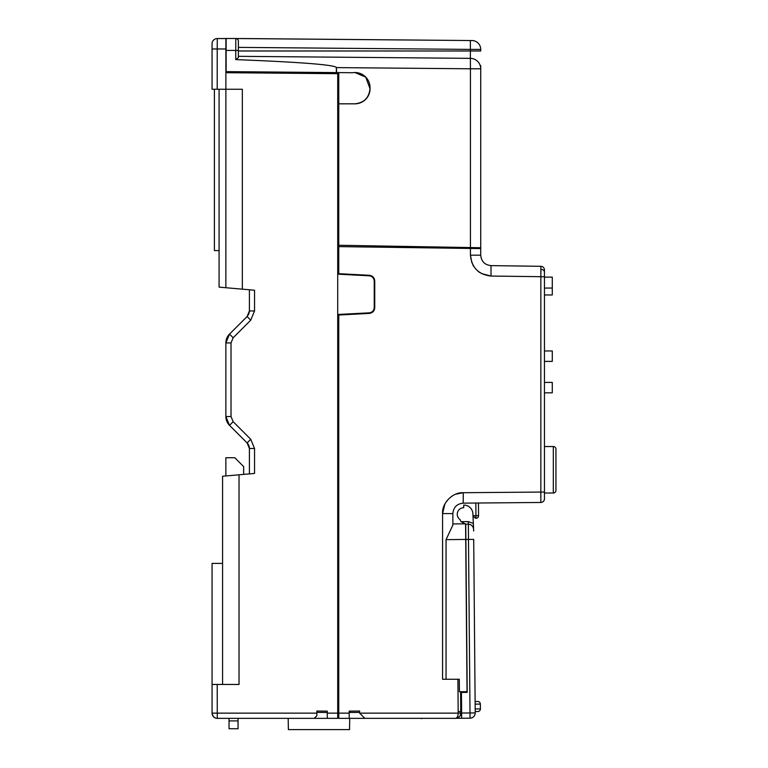 <?xml version="1.0" encoding="UTF-8"?>
<svg xmlns="http://www.w3.org/2000/svg" width="768" height="768" viewBox="0 0 768 768"><rect width="100%" height="100%" fill="white"/><g stroke="black" fill="none" stroke-linecap="round" stroke-linejoin="round"><path stroke-width="1.15" d="M288.384 729.6L288.192 718.358L288.384 729.6L349.536 729.6L349.728 718.358L349.536 729.6M337.718 711.005L338.765 711.005M337.718 694.838L338.765 694.838M216.739 718.33A5.213 5.213 0 0 0 217.286 718.358L229.046 718.358L229.046 728.736L238.051 728.736L238.051 718.358L288.192 718.358M337.718 680.506L338.765 680.506M337.68 72.605L337.709 73.68L225.878 72.701L225.869 287.722L219.091 287.126L219.091 89.251M231.014 416.525L225.869 416.525L225.869 342.931L229.536 334.08A12.518 12.518 0 0 0 225.869 342.931A12.518 12.518 0 0 1 229.536 334.08L225.869 342.931L231.014 342.931L231.014 416.525L233.155 421.69L229.536 425.376L247.114 442.954L229.536 425.376L225.869 416.525A12.518 12.518 0 0 0 229.536 425.376A12.518 12.518 0 0 1 225.869 416.525L226.771 421.19M212.064 45.648L212.064 43.766A5.213 5.213 0 0 1 217.286 38.554L217.21 48.979L225.878 48.979L225.878 38.554L217.286 38.554L235.795 38.486L235.738 59.606C299.002 62.093 332.544 64.666 336.346 67.325L336.346 72.586L226.128 71.635L226.128 38.4M212.064 43.766L212.064 48.979L217.21 48.979L217.21 89.251L242.333 89.251L242.333 289.162L225.869 287.722L254.544 290.227L249.398 289.776L249.398 310.973L247.114 316.512L248.803 313.968L249.398 310.973L254.544 310.973L250.723 320.198L247.114 316.512L229.536 334.08L233.155 337.766L231.014 342.931M337.718 314.496L369.283 312.835C372.288 312.394 373.93 310.656 374.227 307.632L374.227 281.021C373.93 277.997 372.288 276.259 369.283 275.808L337.718 274.157L338.765 274.214L338.765 273.686L369.312 275.29C372.614 275.789 374.429 277.699 374.746 281.021L374.746 307.68C374.429 311.011 372.614 312.922 369.312 313.411A5.741 5.741 0 0 0 369.523 313.402M243.667 474.394L243.667 466.608L234.797 457.738L225.869 457.738L225.869 475.949M233.155 421.69L250.723 439.258L254.544 448.483L254.544 473.443L239.03 474.797L239.03 684.451L212.064 684.451L212.064 563.405L222.576 563.405M219.091 250.589L214.397 250.589L214.397 89.251M250.723 439.258L247.114 442.954L249.398 448.483A7.824 7.824 0 0 0 248.803 445.488M247.114 442.954A7.824 7.824 0 0 1 249.398 448.483L249.398 473.894M314.246 718.358L217.286 718.358A5.213 5.213 0 0 1 212.064 713.146L316.858 713.146L316.858 711.043L327.283 711.139L327.283 718.358L314.246 718.358L316.858 715.747L316.858 713.146L316.858 715.747M213.216 716.4A5.213 5.213 0 0 0 216.576 718.31M239.03 474.797L222.576 476.237L222.576 684.451M212.064 713.088C212.698 716.448 214.368 718.205 217.066 718.349L217.286 718.358C214.118 718.042 212.381 716.304 212.064 713.146L212.064 684.451M212.064 48.979L212.064 89.251L217.21 89.251M225.878 48.979L225.878 72.701M316.858 712.397L327.283 712.493M254.544 310.973L254.544 290.227L249.398 289.776M327.283 718.358L337.718 718.358L337.718 73.68M544.454 493.018L553.325 493.018A2.611 2.611 0 0 0 555.936 490.406L555.936 449.146A2.611 2.611 0 0 0 553.325 446.534L544.454 446.534M544.454 350.966L552.278 350.966L552.278 361.402L544.454 361.402M544.454 382.406L552.278 382.406L552.278 392.832L544.454 392.832M544.454 288.048L552.278 288.048L552.278 277.133L544.454 277.133M478.55 515.712L478.55 515.693A2.611 2.611 0 0 1 475.949 518.304L475.949 515.702L478.55 515.693A2.611 2.611 0 0 1 478.55 515.702L478.445 503.011M374.746 297.84L374.227 297.84M374.227 290.87L374.746 290.87M374.227 288.442L374.746 288.442M374.746 300.269L374.227 300.269M374.227 286.003L374.746 286.003M374.746 302.698L374.227 302.698M374.227 284.093L374.746 284.093M374.746 304.618L374.227 304.618M473.011 516.307L475.949 518.304M475.728 518.304L474.691 517.546L475.728 518.304M474.144 517.142L473.491 516.662L474.144 517.142M475.834 503.03L475.949 515.702L472.982 515.702M374.227 281.654L374.746 281.654M374.746 307.046L374.227 307.046M552.278 288.048L552.278 294.97L544.454 294.97M480.72 238.435A2.611 2.611 0 0 1 480.72 238.522L480.72 248.592L478.118 248.554L478.118 247.699L480.72 247.738L480.72 65.606M373.91 279.226L374.458 279.226M374.458 309.475L373.891 309.475M460.752 710.794L460.589 691.699L459.418 691.709L467.05 691.651L465.581 523.834L452.861 523.939M446.045 679.267L446.045 539.645L452.861 525.082L452.861 513.571C453.466 507.283 456.912 503.808 463.2 503.146L540.835 502.464A3.648 3.648 0 0 0 544.454 498.816L544.454 269.962A3.648 3.648 0 0 0 540.854 266.314L491.011 265.613C484.752 264.931 481.325 261.446 480.72 255.187L480.72 248.592L338.765 246.614L338.765 273.686M456.355 718.301A5.213 5.213 0 0 1 455.539 718.358L456.355 718.301M338.765 314.438L338.765 718.358L349.19 718.358L338.765 718.358M460.378 715.085L460.762 713.146C460.512 716.266 458.774 718.003 455.539 718.358C457.162 718.022 458.045 716.285 458.189 713.146L457.901 679.267L459.302 679.267L442.57 679.267L442.57 513.571L442.57 679.267M459.418 691.709L459.302 679.267M540.835 502.464L540.854 266.314M455.539 718.358L364.838 718.358L455.539 718.358L449.04 718.358L455.539 718.358L459.312 716.755M359.626 713.146L364.838 718.358L349.19 718.358L349.19 711.13L359.626 711.043L359.626 713.146L460.762 713.146L460.762 711.581L458.189 711.59M359.626 711.043L359.626 712.397L349.19 712.483M473.002 247.603L473.002 248.486L470.438 248.448L470.438 255.187L471.878 262.8M369.312 313.411L338.765 315.014M444.931 503.942L442.57 513.571C441.763 503.184 452.822 492 463.258 492.71L463.2 503.146M481.45 273.571L491.011 276.048L491.011 265.613M354.874 103.824C364.003 102.864 369.043 97.824 370.003 88.694L365.731 77.117L354.902 72.528A15.13 15.12 -90 0 1 370.051 87.658L370.051 88.694A15.13 15.12 -90 0 1 354.931 103.824L338.765 103.824L338.765 246.614M457.258 514.282A6.518 6.518 0 0 1 463.718 507.706L463.699 505.104A9.024 9.024 0 0 1 472.896 513.869A52.157 52.157 0 0 0 472.934 514.858L473.539 527.443M467.213 692.381L465.878 539.453L468.49 539.424L470.006 712.963L461.616 713.03L461.434 692.429L467.213 692.381M465.744 524.179L461.136 521.674L468.336 521.616L473.347 523.43L473.616 529.747C473.434 526.445 471.677 524.582 468.355 524.16L465.744 524.179L465.878 539.453L446.045 539.645M460.752 711.264L461.597 711.254L460.752 711.274M473.616 529.747L473.635 531.014M468.336 521.616L468.49 539.424L473.702 539.376L475.219 712.915A5.213 5.213 0 0 1 470.045 718.176L456.365 718.301M449.04 718.358L424.368 718.358M420.653 718.358A2.611 2.611 0 0 0 421.757 718.598M461.616 713.03L461.664 718.253M463.699 505.104L463.718 507.706A6.518 6.518 0 0 0 460.061 519.581A5.213 5.213 0 0 0 461.136 521.674M475.21 711.552L477.811 711.533A2.611 2.611 0 0 0 480.403 708.902L480.355 704.083A2.611 2.611 0 0 0 477.725 701.501L475.123 701.52L477.725 701.501M352.445 72.73L336.643 72.586L336.346 67.325M336.643 67.613L470.438 68.784L470.381 58.349L238.378 56.323L238.378 57.629L235.738 59.606M238.378 56.304L238.378 45.677M236.275 38.534L470.381 40.531L250.906 38.621M226.128 49.363L226.128 50.986M238.378 57.629L238.378 41.088A2.611 2.611 0 0 0 235.795 38.486M470.381 58.349A10.435 10.435 0 0 1 474 59.03A10.435 10.435 0 0 0 470.381 58.349L470.381 49.402L480.72 49.411L480.72 50.986L238.378 50.986M474.682 59.318A10.435 10.435 0 0 1 475.344 59.654A10.435 10.435 0 0 0 474 59.03A10.435 10.435 0 0 1 474.682 59.318M475.978 60.038A10.435 10.435 0 0 1 480.72 68.784A10.435 10.435 0 0 0 475.344 59.654A10.435 10.435 0 0 1 480.72 68.784L470.438 68.784L470.438 247.565L338.765 245.261M236.39 38.554L237.562 39.187M241.507 38.534L257.155 38.669L241.507 38.534M471.936 40.541L470.381 40.531L471.936 40.541A8.87 8.87 0 0 1 480.72 49.411M329.894 72.528L338.765 72.614L338.765 103.824M480.72 221.894L480.72 195.802M480.72 247.738L470.438 247.565M352.493 72.73A15.13 15.12 -90 0 1 354.931 72.528M229.046 720.912L238.051 720.912M328.848 73.603L328.848 72.528M217.286 718.358L217.21 684.451M254.544 448.483L249.398 448.483M250.723 320.198L233.155 337.766M327.283 713.146L337.718 713.146M553.325 493.018L553.325 446.534M544.454 492.038L463.258 492.71L455.626 494.227M540.883 269.366A3.648 2.582 0 0 1 544.454 271.949M544.454 276.739L491.011 276.048C478.57 274.608 471.715 267.658 470.438 255.187L480.72 255.187M453.648 495.149L451.92 496.176M447.187 500.486L445.939 502.214M472.771 264.778L473.779 266.515M478.022 271.277L479.731 272.544M442.57 513.571L452.861 513.571M349.19 713.146L338.765 713.146M470.045 718.176L470.006 712.963L475.219 712.915M461.635 715.642L460.118 715.651M475.181 708.95L480.403 708.902M480.355 704.083L475.142 704.131M238.378 47.376L470.381 49.402L470.381 40.531M226.128 50.4L238.378 50.486M349.834 712.483L349.853 711.12L349.834 712.483M473.299 58.79A10.435 10.435 0 0 0 472.589 58.608M471.859 58.464A10.435 10.435 0 0 0 471.12 58.387"/></g></svg>
